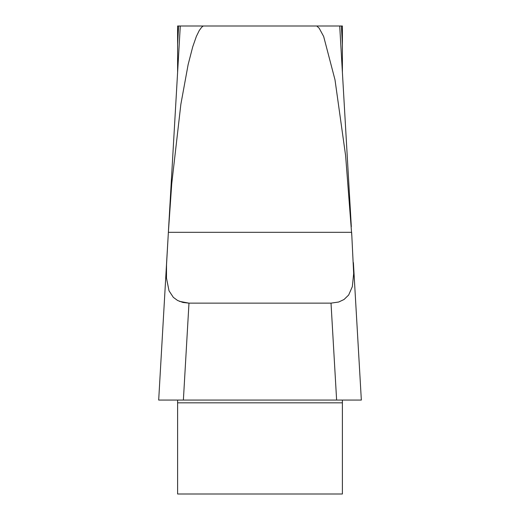 <?xml version="1.0" encoding="UTF-8"?>
<svg xmlns="http://www.w3.org/2000/svg" width="520" height="520" viewBox="0 0 520 520"><rect width="100%" height="100%" fill="white"/><g stroke="black" fill="none" stroke-linecap="round" stroke-linejoin="round"><path stroke-width="0.78" d="M341.4 26L342.394 44.441L342.394 26L316.771 26L319.183 28.21L323.661 36.471L335.004 79.84L345.612 155.642L351.851 236.275L351.631 232.31L168.369 232.31L171.743 183.677L180.863 104.28L188.143 64.545L192.725 46.82L196.372 36.4L199.277 30.465L201.63 27.28L203.229 26L316.771 26M178.6 26L177.606 26L177.606 72.312L177.606 44.441L178.6 26L180.284 26L168.395 231.758M203.229 26L180.284 26M179.465 301.36L188.981 303.141L331.019 303.141L338.722 302.01L344.032 299.5L348.666 295.016L352.332 286.631L353.672 273.565L351.851 236.275M353.399 262.626L361.341 400.069L183.378 400.069L188.981 303.141L182.942 302.464L177.632 300.502L173.342 297.362L169.013 290.791L166.478 278.031L166.517 264.843L168.149 236.275L166.602 262.626M168.149 236.275L168.369 232.31M354.393 400.069L158.685 400.069L177.606 400.069L177.606 494L342.394 494L342.394 400.069M342.394 44.441L342.394 72.312M166.836 258.648L158.685 400.069M336.622 400.069L331.019 303.141M177.606 402.825L342.394 402.825M339.716 26L351.325 226.785"/></g></svg>
